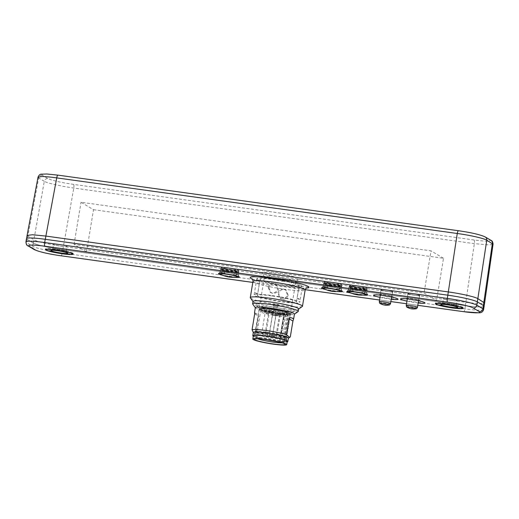 <?xml version="1.0" encoding="UTF-8"?>
<svg xmlns="http://www.w3.org/2000/svg" width="519" height="519" viewBox="0 0 519 519"><rect width="100%" height="100%" fill="white"/><g stroke="black" fill="none" stroke-linecap="round" stroke-linejoin="round"><path stroke-width="0.39" stroke-dasharray="2.6 1.95" d="M72.842 253.103A14.045 1.421 -170.6 0 0 57.849 249.555A14.045 1.421 -170.6 0 0 45.51 248.938A14.045 1.421 -170.6 0 0 45.562 249.088A14.045 1.421 -170.6 0 0 45.893 249.36A14.045 1.421 -170.6 0 0 60.185 252.798A14.045 1.421 -170.6 0 0 73.134 253.655A14.045 1.421 -170.6 0 0 73.224 253.525A14.045 1.421 -170.6 0 0 72.842 253.103M66.095 251.053A6.825 0.688 -170.6 0 0 59.153 249.38A6.825 0.688 -170.6 0 0 52.86 248.964A6.825 0.688 -170.6 0 0 52.815 249.029A6.825 0.688 -170.6 0 0 53.003 249.237A6.825 0.688 -170.6 0 0 60.288 250.962A6.825 0.688 -170.6 0 0 66.283 251.261A6.825 0.688 -170.6 0 0 66.257 251.183A6.825 0.688 -170.6 0 0 66.095 251.053M66.886 246.298A6.825 0.688 9.4 0 1 67.068 246.506A6.825 0.688 9.4 0 1 61.073 246.207A6.825 0.688 9.4 0 1 53.788 244.481A6.825 0.688 9.4 0 1 53.606 244.274A6.825 0.688 9.4 0 1 59.601 244.579A6.825 0.688 9.4 0 1 66.886 246.298M222.936 275.342A10.575 1.07 -170.6 0 0 234.523 277.263M406.948 301.117A12.391 1.252 -170.6 0 0 418.197 302.979M380.005 297.374A12.391 1.252 -170.6 0 0 391.255 299.236M351.337 293.164A10.575 1.07 -170.6 0 0 362.924 295.084M325.977 289.647A10.575 1.07 -170.6 0 0 337.564 291.561M26.488 238.649A24.789 2.504 -170.6 0 0 27.163 239.395L33.274 243.028A24.789 2.504 -170.6 0 0 62.78 249.736L465.413 305.626A24.789 2.504 -170.6 0 0 484.143 306.268M447.813 295.181L45.276 239.304A24.782 2.504 -170.6 0 0 26.553 238.662A24.782 2.504 -170.6 0 0 27.235 239.408L33.313 243.028A24.782 2.504 -170.6 0 0 62.812 249.736L465.348 305.613A24.782 2.504 -170.6 0 0 484.071 306.255A24.782 2.504 -170.6 0 0 483.397 305.503L477.311 301.889A24.782 2.504 -170.6 0 0 447.813 295.181L447.813 295.175M27.092 235.418L33.852 239.784C36.583 241.556 50.726 244.773 63.35 246.486L465.887 302.363L479.238 303.673L484.61 303.012M38.01 177.232L38.678 177.998L27.235 239.408M33.313 243.028L44.284 181.332C47.021 183.077 61.171 186.295 73.782 188.04L474.321 243.638L489.456 244.949L493.05 244.261M474.087 239.999L73.536 184.394C60.742 182.487 52.224 180.547 47.982 178.588L42.376 175.253C40.586 173.631 45.802 173.599 58.024 175.163L458.562 230.76C471.369 232.674 479.893 234.614 484.123 236.573L489.728 239.908C491.519 241.53 486.303 241.562 474.087 239.999A3.302 0.824 -82.1 0 1 474.321 243.638L465.348 305.613M462.799 307.229A14.045 1.421 -170.6 0 0 447.806 303.68A14.045 1.421 -170.6 0 0 435.467 303.07A14.045 1.421 -170.6 0 0 435.512 303.219A14.045 1.421 -170.6 0 0 435.85 303.492A14.045 1.421 -170.6 0 0 450.142 306.93A14.045 1.421 -170.6 0 0 463.084 307.786A14.045 1.421 -170.6 0 0 463.182 307.657A14.045 1.421 -170.6 0 0 462.799 307.229M456.052 305.185A6.825 0.688 -170.6 0 0 449.11 303.511A6.825 0.688 -170.6 0 0 442.817 303.096A6.825 0.688 -170.6 0 0 442.772 303.161A6.825 0.688 -170.6 0 0 442.96 303.368A6.825 0.688 -170.6 0 0 450.239 305.088A6.825 0.688 -170.6 0 0 456.233 305.386A6.825 0.688 -170.6 0 0 456.214 305.315A6.825 0.688 -170.6 0 0 456.052 305.185M456.837 300.43A6.825 0.688 9.4 0 1 457.025 300.637A6.825 0.688 9.4 0 1 451.03 300.339A6.825 0.688 9.4 0 1 443.745 298.613A6.825 0.688 9.4 0 1 443.557 298.406A6.825 0.688 9.4 0 1 449.551 298.704A6.825 0.688 9.4 0 1 456.837 300.43M220.309 272.339A9.251 0.934 -170.6 0 0 230.183 274.674A9.251 0.934 -170.6 0 0 238.312 275.083A9.251 0.934 -170.6 0 0 238.299 275.012A9.251 0.934 -170.6 0 0 238.059 274.804A9.251 0.934 -170.6 0 0 228.509 272.514A9.251 0.934 -170.6 0 0 220.088 271.995A9.251 0.934 -170.6 0 0 220.056 272.06A9.251 0.934 -170.6 0 0 220.309 272.339M220.802 269.329A9.251 0.934 9.4 0 1 220.556 269.05A9.251 0.934 9.4 0 1 228.684 269.452A9.251 0.934 9.4 0 1 238.558 271.787A9.251 0.934 9.4 0 1 238.811 272.066A9.251 0.934 9.4 0 1 230.683 271.664A9.251 0.934 9.4 0 1 220.802 269.329M221.282 269.393A8.758 0.882 -170.6 0 0 230.631 271.606A8.758 0.882 -170.6 0 0 238.325 271.988A8.758 0.882 -170.6 0 0 238.085 271.722A8.758 0.882 -170.6 0 0 228.736 269.51A8.758 0.882 -170.6 0 0 221.042 269.127A8.758 0.882 -170.6 0 0 221.282 269.393M238.351 270.101A8.758 0.882 9.4 0 1 238.591 270.367A8.758 0.882 9.4 0 1 230.897 269.984A8.758 0.882 9.4 0 1 221.548 267.772A8.758 0.882 9.4 0 1 221.308 267.506A8.758 0.882 9.4 0 1 229.002 267.888A8.758 0.882 9.4 0 1 238.351 270.101M86.53 251.864L74.042 244.436L424.049 293.021L436.537 300.449L86.53 251.864L93.511 209.695L81.022 202.267L431.03 250.852L424.049 293.021M285.106 278.612A19.171 1.94 9.4 0 1 261.829 273.059A19.171 1.94 9.4 0 1 276.244 273.344A19.171 1.94 9.4 0 1 299.457 279.287A19.171 1.94 9.4 0 1 285.106 278.612M419.54 295.253A5.949 0.603 9.4 0 1 419.702 295.434A5.949 0.603 9.4 0 1 414.473 295.175A5.949 0.603 9.4 0 1 408.122 293.67A5.949 0.603 9.4 0 1 407.96 293.488A5.949 0.603 9.4 0 1 413.189 293.748A5.949 0.603 9.4 0 1 419.54 295.253M392.591 291.516A5.949 0.603 9.4 0 1 392.753 291.691A5.949 0.603 9.4 0 1 387.524 291.431A5.949 0.603 9.4 0 1 381.18 289.926A5.949 0.603 9.4 0 1 381.017 289.751A5.949 0.603 9.4 0 1 386.24 290.011A5.949 0.603 9.4 0 1 392.591 291.516M349.949 285.593A8.758 0.882 9.4 0 1 349.709 285.327A8.758 0.882 9.4 0 1 357.403 285.716A8.758 0.882 9.4 0 1 366.751 287.928A8.758 0.882 9.4 0 1 366.991 288.188A8.758 0.882 9.4 0 1 359.297 287.805A8.758 0.882 9.4 0 1 349.949 285.593M324.583 282.07A8.758 0.882 9.4 0 1 324.349 281.811A8.758 0.882 9.4 0 1 332.043 282.193A8.758 0.882 9.4 0 1 341.392 284.406A8.758 0.882 9.4 0 1 341.625 284.672A8.758 0.882 9.4 0 1 333.931 284.289A8.758 0.882 9.4 0 1 324.583 282.07M74.042 244.436L81.022 202.267M93.511 209.695L443.518 258.28L436.537 300.449M443.518 258.28L431.03 250.852M283.802 281.402A15.862 1.602 9.4 0 1 264.541 276.802A15.862 1.602 9.4 0 1 264.489 276.633A15.862 1.602 9.4 0 1 276.471 277.042A15.862 1.602 9.4 0 1 295.791 281.811A15.862 1.602 9.4 0 1 295.681 281.96A15.862 1.602 9.4 0 1 283.802 281.402M278.333 314.482A15.875 1.602 -170.6 0 0 290.322 314.89A15.875 1.602 -170.6 0 0 270.996 310.115A15.875 1.602 -170.6 0 0 259 309.707A15.875 1.602 -170.6 0 0 278.333 314.482M295.791 281.811L290.471 313.963A15.868 1.602 9.4 0 1 290.374 314.105A15.868 1.602 9.4 0 0 290.471 313.963L286.598 338.706A16.089 1.628 9.4 0 0 286.598 338.667A16.089 1.628 9.4 0 0 267.013 333.873A16.089 1.628 -170.6 0 0 254.868 333.412A16.089 1.628 -170.6 0 0 254.855 333.451L259.163 308.786A15.868 1.602 -170.6 0 1 271.152 309.194A15.868 1.602 9.4 0 1 290.471 313.963A15.868 1.602 9.4 0 0 271.152 309.194A15.868 1.602 -170.6 0 0 259.163 308.786A15.868 1.602 -170.6 0 0 259.208 308.948A15.868 1.602 -170.6 0 0 278.482 313.554A15.868 1.602 9.4 0 0 290.374 314.105A15.868 1.602 9.4 0 1 278.482 313.554A15.868 1.602 -170.6 0 1 259.208 308.948L255.99 304.251A19.832 2.005 9.4 0 1 255.932 304.043A19.832 2.005 9.4 0 1 270.912 304.556A19.832 2.005 9.4 0 1 295.058 310.518A19.832 2.005 9.4 0 1 294.935 310.693A19.832 2.005 9.4 0 1 280.078 310.005A19.832 2.005 9.4 0 1 255.99 304.251A19.832 2.005 -170.6 0 0 280.078 310.005A19.832 2.005 -170.6 0 0 294.935 310.693A19.832 2.005 -170.6 0 0 295.058 310.518A19.832 2.005 -170.6 0 0 270.912 304.556A19.832 2.005 -170.6 0 0 255.932 304.043A19.832 2.005 -170.6 0 0 255.99 304.251L259.208 308.948A15.868 1.602 -170.6 0 1 259.163 308.786L264.489 276.633M268.959 287.928C269.685 284.983 271.489 283.556 274.376 283.634L276.127 284.25L278.469 289.245C277.646 292.126 275.745 293.501 272.767 293.365L271.054 292.774L268.959 287.928M275.018 279.741A19.832 2.005 -170.6 0 0 260.038 279.228A19.832 2.005 -170.6 0 0 284.185 285.191A19.832 2.005 -170.6 0 0 299.165 285.703A19.832 2.005 -170.6 0 0 275.018 279.741M283.536 289.083C280.558 288.947 278.658 290.322 277.834 293.203L280.182 298.198L281.927 298.814C284.814 298.892 286.618 297.458 287.344 294.52L285.249 289.673L283.536 289.083M268.174 287.461L270.289 292.314L272.001 292.911C274.979 293.04 276.874 291.665 277.684 288.778L275.362 283.796L273.61 283.179C270.717 283.095 268.907 284.522 268.174 287.461M288.129 294.987C287.396 297.925 285.586 299.353 282.693 299.268L280.948 298.652L278.619 293.67C279.43 290.783 281.33 289.401 284.302 289.537L286.014 290.134L288.129 294.987M302.389 286.332A23.134 2.336 9.4 0 1 284.944 285.645A23.134 2.336 9.4 0 1 259.909 280.435L256.814 278.599A23.134 2.336 9.4 0 1 274.259 279.287A23.134 2.336 9.4 0 1 299.294 284.496L302.389 286.332L300.138 299.956A23.134 2.336 9.4 0 0 300.17 299.865L299.742 302.46A23.134 2.336 -170.6 0 0 271.573 295.506A23.134 2.336 -170.6 0 0 254.096 294.909A23.134 2.336 -170.6 0 0 282.265 301.863A23.134 2.336 -170.6 0 0 299.742 302.46M299.294 284.496L297.043 298.12A23.134 2.336 9.4 0 1 300.17 299.865M253 301.513L253.097 301.649A23.134 2.336 -170.6 0 0 281.188 308.351A23.134 2.336 -170.6 0 0 298.509 309.168L298.646 309.071M256.814 278.599L254.557 292.223A23.134 2.336 9.4 0 0 254.524 292.314L254.096 294.909M259.909 280.435L257.651 294.059A23.134 2.336 9.4 0 1 254.524 292.314M302.285 306.489A26.437 2.673 9.4 0 1 282.492 305.561A26.437 2.673 9.4 0 1 250.385 297.9M257.651 294.059L254.557 292.223M297.043 298.12L300.138 299.956M407.298 298.652A5.949 0.603 -170.6 0 0 413.649 300.151A5.949 0.603 -170.6 0 0 418.878 300.417A5.949 0.603 -170.6 0 0 418.716 300.235A5.949 0.603 -170.6 0 0 417.425 299.768A5.949 0.603 -170.6 0 0 408.719 298.321A5.949 0.603 -170.6 0 0 407.136 298.47A5.949 0.603 -170.6 0 0 407.298 298.652M380.349 294.909A5.949 0.603 -170.6 0 0 386.7 296.414A5.949 0.603 -170.6 0 0 391.929 296.673A5.949 0.603 -170.6 0 0 391.767 296.492A5.949 0.603 -170.6 0 0 390.476 296.025A5.949 0.603 -170.6 0 0 381.77 294.584A5.949 0.603 -170.6 0 0 380.187 294.727A5.949 0.603 -170.6 0 0 380.349 294.909M366.485 289.55A8.758 0.882 -170.6 0 0 357.137 287.338A8.758 0.882 -170.6 0 0 349.443 286.949A8.758 0.882 -170.6 0 0 349.683 287.215A8.758 0.882 -170.6 0 0 359.031 289.427A8.758 0.882 -170.6 0 0 366.719 289.81A8.758 0.882 -170.6 0 0 366.485 289.55M366.959 289.615A9.251 0.934 9.4 0 1 367.212 289.894A9.251 0.934 9.4 0 1 359.083 289.485A9.251 0.934 9.4 0 1 349.203 287.15A9.251 0.934 9.4 0 1 348.95 286.871A9.251 0.934 9.4 0 1 357.078 287.273A9.251 0.934 9.4 0 1 366.959 289.615M348.703 290.16A9.251 0.934 -170.6 0 0 358.584 292.502A9.251 0.934 -170.6 0 0 366.712 292.904A9.251 0.934 -170.6 0 0 366.699 292.839A9.251 0.934 -170.6 0 0 366.459 292.625A9.251 0.934 -170.6 0 0 356.903 290.335A9.251 0.934 -170.6 0 0 348.489 289.823A9.251 0.934 -170.6 0 0 348.45 289.881A9.251 0.934 -170.6 0 0 348.703 290.16M341.119 286.027A8.758 0.882 -170.6 0 0 331.771 283.815A8.758 0.882 -170.6 0 0 324.077 283.432A8.758 0.882 -170.6 0 0 324.317 283.692A8.758 0.882 -170.6 0 0 333.665 285.911A8.758 0.882 -170.6 0 0 341.359 286.293A8.758 0.882 -170.6 0 0 341.119 286.027M341.593 286.092A9.251 0.934 9.4 0 1 341.846 286.371A9.251 0.934 9.4 0 1 333.717 285.969A9.251 0.934 9.4 0 1 323.843 283.627A9.251 0.934 9.4 0 1 323.59 283.348A9.251 0.934 9.4 0 1 331.719 283.757A9.251 0.934 9.4 0 1 341.593 286.092M323.343 286.644A9.251 0.934 -170.6 0 0 333.217 288.979A9.251 0.934 -170.6 0 0 341.346 289.388A9.251 0.934 -170.6 0 0 341.34 289.317A9.251 0.934 -170.6 0 0 341.1 289.109A9.251 0.934 -170.6 0 0 331.544 286.819A9.251 0.934 -170.6 0 0 323.123 286.3A9.251 0.934 -170.6 0 0 323.09 286.365A9.251 0.934 -170.6 0 0 323.343 286.644M392.351 291.477A5.703 0.577 -170.6 0 0 386.266 290.037A5.703 0.577 -170.6 0 0 381.257 289.79A5.703 0.577 -170.6 0 0 381.413 289.959A5.703 0.577 -170.6 0 0 387.498 291.399A5.703 0.577 -170.6 0 0 392.507 291.652A5.703 0.577 -170.6 0 0 392.351 291.477M419.3 295.22A5.703 0.577 -170.6 0 0 413.215 293.78A5.703 0.577 -170.6 0 0 408.206 293.527A5.703 0.577 -170.6 0 0 408.362 293.702A5.703 0.577 -170.6 0 0 414.447 295.142A5.703 0.577 -170.6 0 0 419.456 295.395A5.703 0.577 -170.6 0 0 419.3 295.22M233.913 270.152L234.127 268.855L222.872 267.291L222.657 268.589L233.913 270.152A8.596 0.869 -170.6 0 0 222.657 268.589M222.872 267.291A8.596 0.869 -170.6 0 0 221.47 267.532A8.596 0.869 -170.6 0 0 221.71 267.791A8.596 0.869 -170.6 0 0 225.771 269.017L237.027 270.581A8.596 0.869 -170.6 0 0 238.429 270.341A8.596 0.869 -170.6 0 0 238.195 270.081A8.596 0.869 -170.6 0 0 234.127 268.855M221.386 269.737A8.596 0.869 9.4 0 1 221.152 269.478A8.596 0.869 9.4 0 1 228.697 269.854A8.596 0.869 9.4 0 1 237.871 272.027A8.596 0.869 9.4 0 1 238.104 272.287A8.596 0.869 9.4 0 1 230.559 271.911A8.596 0.869 9.4 0 1 221.386 269.737M235.496 269.705A5.787 0.584 9.4 0 1 235.658 269.88A5.787 0.584 9.4 0 1 230.579 269.627A5.787 0.584 9.4 0 1 224.403 268.167A5.787 0.584 9.4 0 1 224.247 267.992A5.787 0.584 9.4 0 1 229.327 268.245A5.787 0.584 9.4 0 1 235.496 269.705M237.027 270.581L236.813 271.878A8.596 0.869 -170.6 0 1 225.557 270.315L225.771 269.017M236.917 271.898A7.603 0.766 -170.6 0 0 228.808 269.971A7.603 0.766 -170.6 0 0 222.132 269.64A7.603 0.766 -170.6 0 0 222.34 269.867A7.603 0.766 -170.6 0 0 230.449 271.794A7.603 0.766 -170.6 0 0 237.125 272.125A7.603 0.766 -170.6 0 0 236.917 271.898M221.905 272.469A7.603 0.766 9.4 0 1 221.697 272.235A7.603 0.766 9.4 0 1 228.379 272.566A7.603 0.766 9.4 0 1 236.489 274.493A7.603 0.766 9.4 0 1 236.696 274.72A7.603 0.766 9.4 0 1 230.021 274.389A7.603 0.766 9.4 0 1 221.905 272.469M237.851 274.681A9.024 0.915 -170.6 0 0 228.542 272.449A9.024 0.915 -170.6 0 0 220.328 271.943A9.024 0.915 -170.6 0 0 220.543 272.274A9.024 0.915 -170.6 0 0 230.488 274.603A9.024 0.915 -170.6 0 0 238.085 274.882A9.024 0.915 -170.6 0 0 237.851 274.681M234.653 277.25A10.412 1.051 9.4 0 1 222.82 275.291M220.932 274.421A8.551 0.863 -170.6 0 0 228.989 276.316A8.551 0.863 -170.6 0 0 236.891 277.01M225.557 270.315L236.813 271.878M336.948 284.457L337.162 283.16L325.913 281.596L325.692 282.894L336.948 284.457A8.596 0.869 -170.6 0 0 325.692 282.894M325.913 281.596A8.596 0.869 -170.6 0 0 324.511 281.836A8.596 0.869 -170.6 0 0 324.745 282.096A8.596 0.869 -170.6 0 0 328.812 283.322L340.062 284.886A8.596 0.869 -170.6 0 0 341.463 284.646A8.596 0.869 -170.6 0 0 341.23 284.386A8.596 0.869 -170.6 0 0 337.162 283.16M324.42 284.042A8.596 0.869 9.4 0 1 324.187 283.783A8.596 0.869 9.4 0 1 331.738 284.159A8.596 0.869 9.4 0 1 340.905 286.332A8.596 0.869 9.4 0 1 341.145 286.592A8.596 0.869 9.4 0 1 333.594 286.209A8.596 0.869 9.4 0 1 324.42 284.042M338.537 284.01A5.787 0.584 9.4 0 1 338.693 284.185A5.787 0.584 9.4 0 1 333.613 283.932A5.787 0.584 9.4 0 1 327.437 282.466A5.787 0.584 9.4 0 1 327.281 282.297A5.787 0.584 9.4 0 1 332.361 282.55A5.787 0.584 9.4 0 1 338.537 284.01M340.062 284.886L339.848 286.183A8.596 0.869 -170.6 0 1 328.598 284.62L328.812 283.322M339.958 286.196A7.603 0.766 -170.6 0 0 331.842 284.276A7.603 0.766 -170.6 0 0 325.166 283.945A7.603 0.766 -170.6 0 0 325.374 284.172A7.603 0.766 -170.6 0 0 333.49 286.092A7.603 0.766 -170.6 0 0 340.166 286.43A7.603 0.766 -170.6 0 0 339.958 286.196M324.946 286.767A7.603 0.766 9.4 0 1 324.738 286.54A7.603 0.766 9.4 0 1 331.414 286.871A7.603 0.766 9.4 0 1 339.53 288.791A7.603 0.766 9.4 0 1 339.737 289.025A7.603 0.766 9.4 0 1 333.055 288.687A7.603 0.766 9.4 0 1 324.946 286.767M340.892 288.979A9.024 0.915 -170.6 0 0 331.576 286.754A9.024 0.915 -170.6 0 0 323.369 286.248A9.024 0.915 -170.6 0 0 323.584 286.579A9.024 0.915 -170.6 0 0 333.522 288.908A9.024 0.915 -170.6 0 0 341.126 289.187A9.024 0.915 -170.6 0 0 340.892 288.979M337.687 291.555A10.412 1.051 9.4 0 1 325.854 289.596M323.973 288.72A8.551 0.863 -170.6 0 0 332.024 290.621A8.551 0.863 -170.6 0 0 339.926 291.315M328.598 284.62L339.848 286.183M362.314 287.974L362.528 286.676L351.272 285.113L351.058 286.41L362.314 287.974A8.596 0.869 -170.6 0 0 351.058 286.41M351.272 285.113A8.596 0.869 -170.6 0 0 349.871 285.359A8.596 0.869 -170.6 0 0 350.104 285.619A8.596 0.869 -170.6 0 0 354.172 286.838L365.428 288.402A8.596 0.869 -170.6 0 0 366.829 288.162A8.596 0.869 -170.6 0 0 366.596 287.902A8.596 0.869 -170.6 0 0 362.528 286.676M349.787 287.565A8.596 0.869 9.4 0 1 349.553 287.305A8.596 0.869 9.4 0 1 357.098 287.682A8.596 0.869 9.4 0 1 366.271 289.849A8.596 0.869 9.4 0 1 366.505 290.108A8.596 0.869 9.4 0 1 358.96 289.732A8.596 0.869 9.4 0 1 349.787 287.565M363.897 287.532A5.787 0.584 9.4 0 1 364.059 287.701A5.787 0.584 9.4 0 1 358.973 287.448A5.787 0.584 9.4 0 1 352.803 285.988A5.787 0.584 9.4 0 1 352.641 285.813A5.787 0.584 9.4 0 1 357.727 286.066A5.787 0.584 9.4 0 1 363.897 287.532M365.428 288.402L365.214 289.699A8.596 0.869 -170.6 0 1 353.958 288.136L354.172 286.838M365.318 289.719A7.603 0.766 -170.6 0 0 357.208 287.798A7.603 0.766 -170.6 0 0 350.526 287.468A7.603 0.766 -170.6 0 0 350.734 287.695A7.603 0.766 -170.6 0 0 358.85 289.615A7.603 0.766 -170.6 0 0 365.525 289.946A7.603 0.766 -170.6 0 0 365.318 289.719M350.306 290.29A7.603 0.766 9.4 0 1 350.098 290.063A7.603 0.766 9.4 0 1 356.774 290.393A7.603 0.766 9.4 0 1 364.889 292.314A7.603 0.766 9.4 0 1 365.097 292.541A7.603 0.766 9.4 0 1 358.421 292.21A7.603 0.766 9.4 0 1 350.306 290.29M366.252 292.502A9.024 0.915 -170.6 0 0 356.936 290.27A9.024 0.915 -170.6 0 0 348.729 289.764A9.024 0.915 -170.6 0 0 348.943 290.102A9.024 0.915 -170.6 0 0 358.889 292.424A9.024 0.915 -170.6 0 0 366.485 292.71A9.024 0.915 -170.6 0 0 366.252 292.502M363.053 295.077A10.412 1.051 9.4 0 1 351.22 293.118M349.332 292.242A8.551 0.863 -170.6 0 0 357.383 294.143A8.551 0.863 -170.6 0 0 365.292 294.837M353.958 288.136L365.214 289.699M276.984 315.318L279.313 315.863L276.984 315.318M276.802 314.384L280.228 315.182L275.342 314.397L276.802 314.384M276.938 313.573L280.364 314.371L276.938 313.573M286.793 314.942L283.809 314.624L285.599 315.065A12.722 1.285 9.4 0 1 269.899 313.067A12.722 1.285 9.4 0 1 262.484 310.31A12.722 1.285 9.4 0 1 277.762 311.887A12.722 1.285 9.4 0 1 286.793 314.942L287.798 316.493L283.452 342.767A14.045 1.421 9.4 0 1 282.978 342.838A14.045 1.421 9.4 0 1 282.939 342.845A14.045 1.421 9.4 0 1 282.258 342.884L281.661 342.767M270.321 310.913L268.855 310.9L272.274 311.698L273.747 311.705L270.321 310.913M284.444 313.8L279.754 313.126L284.444 313.8M264.774 311.465L269.458 312.14L264.774 311.465M276.192 312.853L272.975 312.36L276.192 312.853M279.469 342.177L283.452 342.767A14.045 1.421 -170.6 0 0 283.899 342.501A14.045 1.421 -170.6 0 0 272.735 339.238A14.045 1.421 -170.6 0 0 257.145 337.564A14.045 1.421 -170.6 0 0 257.106 337.571A14.045 1.421 -170.6 0 0 256.185 337.914A14.045 1.421 -170.6 0 0 257.781 338.868M282.083 342.89A14.045 1.421 -170.6 0 0 282.258 342.884L286.605 316.609L285.599 315.065M253.356 335.78A17.185 1.739 -170.6 0 0 267.013 339.77A17.185 1.739 -170.6 0 0 286.092 341.813A17.185 1.739 -170.6 0 0 287.267 341.392M256.574 331.544A15.7 1.589 -170.6 0 0 255.504 331.933A15.7 1.589 -170.6 0 0 255.504 332.004A15.7 1.589 -170.6 0 0 268.317 335.644A15.7 1.589 -170.6 0 0 285.405 337.447A15.7 1.589 -170.6 0 0 286.449 337.129A15.7 1.589 -170.6 0 0 286.475 337.058A15.7 1.589 -170.6 0 0 274 333.412A15.7 1.589 -170.6 0 0 256.574 331.544M256.827 329.993A15.7 1.589 9.4 0 1 273.922 331.797A15.7 1.589 9.4 0 1 286.728 335.43A15.7 1.589 9.4 0 1 286.735 335.508A15.7 1.589 9.4 0 1 285.664 335.89A15.7 1.589 9.4 0 1 268.232 334.022A15.7 1.589 9.4 0 1 255.757 330.376A15.7 1.589 9.4 0 1 255.783 330.311A15.7 1.589 9.4 0 1 256.827 329.993M263.114 306.255A13.222 1.336 -170.6 0 0 262.212 306.58A13.222 1.336 -170.6 0 0 272.715 309.655A13.222 1.336 -170.6 0 0 287.39 311.225A13.222 1.336 -170.6 0 0 288.292 310.9A13.222 1.336 -170.6 0 0 277.788 307.825A13.222 1.336 -170.6 0 0 263.114 306.255M276.835 308.961L273.623 308.468L276.835 308.961M277.211 306.71L273.993 306.216L277.211 306.71M278.294 306.028L273.15 305.243L278.294 306.028M278.534 304.569L273.39 303.784L278.534 304.569M272.144 312.509L268.719 311.711L273.61 312.516L272.144 312.509M271.697 313.191L269.367 312.652L271.697 313.191M279.825 314.079L284.516 314.748L279.825 314.079M280.409 314.975L283.595 315.429L280.409 314.975M269.121 312.808L264.437 312.14L269.121 312.808M268.271 313.534L265.086 313.08L268.271 313.534M272.806 313.729L276.024 314.216L272.806 313.729M272.014 313.619L276.835 314.352L272.014 313.619M276.614 315.221L271.787 314.488L276.614 315.221M275.706 315.792L272.494 315.299L275.706 315.792M272.488 335.255L269.27 334.761L272.488 335.255M269.731 336.195L271.651 336.507L269.731 336.195A1.654 1.654 0 0 1 269.27 334.761L272.494 315.299M298.107 311.601A23.134 2.336 9.4 0 1 280.785 310.784A23.134 2.336 9.4 0 1 252.695 304.082M255.342 307.611A19.832 2.005 -170.6 0 0 255.406 307.825A19.832 2.005 -170.6 0 0 279.482 313.573A19.832 2.005 -170.6 0 0 294.331 314.274A19.832 2.005 -170.6 0 0 294.468 314.086M272.339 295.96A19.832 2.005 9.4 0 1 296.479 301.922A19.832 2.005 9.4 0 1 281.499 301.409A19.832 2.005 9.4 0 1 257.353 295.447A19.832 2.005 9.4 0 1 272.339 295.96M286.598 338.706A16.089 1.628 9.4 0 1 274.441 338.291A16.089 1.628 -170.6 0 1 254.855 333.451M266.435 336.28A16.77 1.693 -170.6 0 0 253.785 335.799A16.77 1.693 -170.6 0 0 274.188 340.886A16.77 1.693 -170.6 0 0 286.858 341.275A16.77 1.693 -170.6 0 0 266.435 336.28M287.195 341.839A17.763 1.797 9.4 0 1 274.415 341.028A17.763 1.797 9.4 0 1 253.285 336.228M253.324 332.439A17.763 1.797 -170.6 0 0 253.382 332.634A17.763 1.797 -170.6 0 0 274.953 337.778A17.763 1.797 -170.6 0 0 288.253 338.407A17.763 1.797 -170.6 0 0 288.376 338.239M290.303 336.876A19.832 2.005 9.4 0 1 275.764 336.04A19.832 2.005 9.4 0 1 256.062 332.121L253.149 332.309M254.686 312.976A19.832 2.005 9.4 0 0 256.198 313.774L257.346 314.319L258.683 316.311L256.062 332.121M252.811 282.401L305.23 289.68M379.571 299.995L390.865 301.565L379.564 300.014M417.814 305.328L406.513 303.758L417.814 305.308M252.448 279.177A29.745 3.004 -170.6 0 0 285.878 286.469A29.745 3.004 9.4 0 0 286.494 286.553A29.745 3.004 -170.6 0 0 306.366 288.097M465.413 305.626L464.875 308.87A3.302 0.824 -82.1 0 1 463.746 311.685M61.112 255.789A3.302 0.824 97.9 0 0 62.241 252.98L62.78 249.736M483.604 309.512A24.789 2.504 9.4 0 1 464.875 308.87L62.241 252.98A24.789 2.504 9.4 0 1 32.736 246.272L26.625 242.639A24.789 2.504 9.4 0 1 25.95 241.893M28.11 245.915A3.302 3.185 120.7 0 1 26.625 242.639L27.163 239.395M33.274 243.028L32.736 246.272A3.302 3.185 -59.3 0 0 34.215 249.555M62.812 249.736L73.782 188.04A3.302 0.824 -82.1 0 0 73.549 184.401M42.376 175.253A3.302 3.185 120.7 0 0 38.678 177.998L44.284 181.332A3.302 3.185 -59.3 0 1 47.982 178.588M484.123 236.573A3.302 3.185 120.7 0 1 485.265 236.969M490.89 240.316L490.883 240.31A3.302 3.185 -59.3 0 0 489.728 239.908M252.98 281.389A26.437 2.673 -170.6 0 0 284.613 289.265A26.437 2.673 -170.6 0 0 285.171 289.343A26.437 2.673 -170.6 0 0 305.153 290.03M390.535 303.583A5.703 0.577 9.4 0 1 385.546 303.336A5.703 0.577 9.4 0 1 379.447 301.902A5.703 0.577 9.4 0 1 379.285 301.721M380.278 303.589A4.626 0.467 -170.6 0 0 384.637 304.647A4.626 0.467 -170.6 0 0 389.029 305.023M417.477 307.326A5.703 0.577 9.4 0 1 412.495 307.079A5.703 0.577 9.4 0 1 406.396 305.639A5.703 0.577 9.4 0 1 406.39 305.633A5.703 0.577 9.4 0 1 406.234 305.464M407.22 307.332A4.626 0.467 -170.6 0 0 411.586 308.383A4.626 0.467 -170.6 0 0 415.979 308.766M224.026 270.438A5.787 0.584 -170.6 0 0 230.202 271.898A5.787 0.584 -170.6 0 0 235.282 272.151A5.787 0.584 -170.6 0 0 235.12 271.975A5.787 0.584 -170.6 0 0 228.95 270.516A5.787 0.584 -170.6 0 0 223.871 270.263A5.787 0.584 -170.6 0 0 224.026 270.438A3.302 3.185 120.7 0 0 225.506 273.714C224.422 273.169 223.877 272.014 223.871 270.263L224.247 267.992M226.66 274.123C228.983 274.778 230.566 274.999 231.416 274.778C229.093 274.123 227.504 273.902 226.66 274.123A3.302 3.185 120.7 0 1 225.506 273.714C226.907 274.415 228.86 274.836 231.377 274.979C233.407 275.089 234.705 274.149 235.282 272.151L235.658 269.88M327.061 284.736A5.787 0.584 -170.6 0 0 333.237 286.203A5.787 0.584 -170.6 0 0 338.317 286.456A5.787 0.584 -170.6 0 0 338.161 286.28A5.787 0.584 -170.6 0 0 331.985 284.821A5.787 0.584 -170.6 0 0 326.905 284.568A5.787 0.584 -170.6 0 0 327.061 284.736A3.302 3.185 120.7 0 0 328.546 288.019C327.457 287.474 326.912 286.319 326.905 284.568L327.281 282.297M329.695 288.421C332.017 289.083 333.607 289.304 334.45 289.083C332.128 288.421 330.545 288.207 329.695 288.421A3.302 3.185 120.7 0 1 328.546 288.019C329.941 288.72 331.894 289.141 334.411 289.284C336.442 289.394 337.746 288.447 338.317 286.456L338.693 284.185M352.427 288.259A5.787 0.584 -170.6 0 0 358.597 289.719A5.787 0.584 -170.6 0 0 363.683 289.972A5.787 0.584 -170.6 0 0 363.521 289.803A5.787 0.584 -170.6 0 0 357.351 288.337A5.787 0.584 -170.6 0 0 352.271 288.084A5.787 0.584 -170.6 0 0 352.427 288.259A3.302 3.185 120.7 0 0 353.906 291.542C352.823 290.99 352.271 289.842 352.271 288.084L352.641 285.813M355.061 291.944C357.383 292.606 358.966 292.826 359.816 292.606C357.494 291.944 355.904 291.723 355.061 291.944A3.302 3.185 120.7 0 1 353.906 291.542C355.301 292.236 357.26 292.658 359.777 292.807C361.808 292.911 363.105 291.97 363.683 289.972L364.059 287.701M275.089 335.313L272.76 334.774L275.089 335.313M285.372 314.657L280.805 342.229M286.605 316.609A14.045 1.421 9.4 0 1 270.905 314.754A14.045 1.421 9.4 0 1 260.538 311.634A14.045 1.421 9.4 0 1 261.012 311.361A14.045 1.421 9.4 0 1 261.492 311.29A14.045 1.421 9.4 0 1 277.088 312.963A14.045 1.421 9.4 0 1 288.253 316.227A14.045 1.421 9.4 0 1 287.798 316.493M279.611 342.345L284.178 314.774M283.809 314.624L279.261 342.125M279.962 342.125L284.529 314.553M285.294 341.664A16.361 1.654 -170.6 0 0 285.333 341.658A16.361 1.654 9.4 0 0 276.27 338.005A16.361 1.654 9.4 0 0 255.329 335.508A16.361 1.654 -170.6 0 0 255.29 335.508A16.361 1.654 9.4 0 0 264.359 339.166A16.361 1.654 9.4 0 0 285.294 341.664M284.834 340.886A15.7 1.589 9.4 0 1 284.795 340.886A15.7 1.589 9.4 0 1 267.356 339.011A15.7 1.589 9.4 0 1 254.933 335.371A15.7 1.589 9.4 0 1 256.003 334.989A15.7 1.589 9.4 0 1 256.042 334.982A15.7 1.589 9.4 0 1 273.481 336.863A15.7 1.589 9.4 0 1 285.904 340.496A15.7 1.589 9.4 0 1 284.834 340.886M260.35 308.708A15.7 1.589 -170.6 0 0 259.279 309.097A15.7 1.589 -170.6 0 0 271.755 312.743A15.7 1.589 -170.6 0 0 289.187 314.611A15.7 1.589 -170.6 0 0 290.257 314.222A15.7 1.589 -170.6 0 0 277.782 310.576A15.7 1.589 -170.6 0 0 260.35 308.708M288.687 313.839A15.038 1.518 -170.6 0 0 280.305 310.466A15.038 1.518 -170.6 0 0 261.07 308.189A15.038 1.518 -170.6 0 0 269.445 311.556A15.038 1.518 -170.6 0 0 288.687 313.839M262.127 308.403A13.883 1.401 9.4 0 1 279.884 310.511A13.883 1.401 9.4 0 1 287.623 313.619A13.883 1.401 9.4 0 1 269.867 311.517A13.883 1.401 9.4 0 1 262.127 308.403M262.841 307.877A13.222 1.336 9.4 0 1 277.522 309.447A13.222 1.336 9.4 0 1 288.026 312.522A13.222 1.336 9.4 0 1 287.124 312.847A13.222 1.336 9.4 0 1 272.449 311.277A13.222 1.336 9.4 0 1 261.939 308.202A13.222 1.336 9.4 0 1 262.841 307.877M268.472 332.653L266.143 332.115L268.472 332.653A1.654 0.681 -83.2 0 1 267.629 334.035A1.654 0.681 -83.2 0 1 267.551 334.015L267.551 334.015M277.185 334.437L280.377 334.891L277.185 334.437A1.654 1.499 -68.1 0 0 278.411 336.234L278.411 336.234M265.047 332.997L261.861 332.543L265.047 332.997A1.654 1.499 111.9 0 1 263.282 334.444L263.282 334.444M274.142 336.662L274.142 336.662A1.654 0.681 96.8 0 1 273.76 334.781M254.686 313.937L258.683 316.311M256.198 313.774L254.654 312.86M45.51 248.938L45.406 249.587M73.224 253.525L73.121 254.174M52.86 248.964L50.843 250.398M66.257 251.183L67.71 253.188M66.283 251.261L67.068 246.506M52.815 249.029L53.606 244.274M252.811 282.42L305.224 289.693M435.467 303.07L435.357 303.719M463.182 307.657L463.071 308.305M442.817 303.096L440.8 304.53M456.214 305.315L457.667 307.319M456.233 305.386L457.025 300.637M442.772 303.161L443.557 298.406M238.299 275.012L239.298 277.075M220.088 271.995L218.48 273.623M220.056 272.06L220.556 269.05M238.312 275.083L238.811 272.066M238.325 271.988L238.591 270.367M221.042 269.127L221.308 267.506M264.541 276.802L261.829 273.059M295.681 281.96L299.457 279.287M290.374 314.105L294.935 310.693L290.374 314.105M260.038 279.228L257.353 295.447M271.054 292.774L270.289 292.314M252.143 278.859L256.924 280.643C264.677 282.855 274.499 284.814 286.391 286.52C296.239 287.786 302.473 288.305 305.088 288.071L306.755 287.902M276.127 284.25L275.362 283.796M299.165 285.703L296.479 301.922M280.948 298.652L280.182 298.198M286.014 290.134L285.249 289.673M419.702 295.434L418.878 300.417M407.96 293.488L407.136 298.47M424.445 302.493A39.723 39.723 0 0 0 417.425 299.768M408.719 298.321A39.723 39.723 0 0 0 401.193 298.639M392.753 291.691L391.929 296.673M381.017 289.751L380.187 294.727M397.502 298.749A39.723 39.723 0 0 0 390.476 296.025M381.77 294.584A39.723 39.723 0 0 0 374.244 294.902M349.443 286.949L349.709 285.327M366.719 289.81L366.991 288.188M366.712 292.904L367.212 289.894M348.45 289.881L348.95 286.871M348.489 289.823L346.88 291.451M366.699 292.839L367.699 294.896M324.077 283.432L324.349 281.811M341.359 286.293L341.625 284.672M341.346 289.388L341.846 286.371M323.09 286.365L323.59 283.348M323.123 286.3L321.521 287.928M341.34 289.317L342.332 291.373M380.369 295.181L381.257 289.79M391.618 297.043L392.507 291.652M407.311 298.918L408.206 293.527M418.561 300.78L419.456 295.395M221.47 267.532L221.152 269.478M238.429 270.341L238.104 272.287M222.132 269.64L221.697 272.235M237.125 272.125L236.696 274.72M220.328 271.943L218.804 273.494M238.085 274.882L239.032 276.841M324.511 281.836L324.187 283.783M341.463 284.646L341.145 286.592M325.166 283.945L324.738 286.54M340.166 286.43L339.737 289.025M323.369 286.248L321.845 287.792M341.126 289.187L342.073 291.14M349.871 285.359L349.553 287.305M366.829 288.162L366.505 290.108M350.526 287.468L350.098 290.063M365.525 289.946L365.097 292.541M348.729 289.764L347.205 291.315M366.485 292.71L367.433 294.662M275.472 313.56L275.336 314.371L275.991 315.325L272.76 334.774C273.61 336.656 274.103 337.292 274.246 336.695C274.914 336.889 275.524 336.429 276.089 335.326L279.313 315.863M279.3 315.876L280.215 315.202L280.364 314.371M255.4 338.959L256.185 337.914L260.538 311.634L261.933 310.33C262.342 310.193 263.717 309.927 270.256 310.693C278.106 311.718 284.217 313.204 285.865 313.872L287.331 314.527L288.253 316.227L283.899 342.501L284.302 343.747M283.763 314.644L279.216 342.112M255.504 331.933L254.764 335.657L255.465 335.521C259.571 335.339 266.221 336.111 275.427 337.837C283.504 339.75 287.026 340.749 285.975 340.821L286.475 337.058M286.728 335.43L286.449 337.129M255.783 330.311L255.504 332.004M286.735 335.508L290.257 314.222L289.654 313.171L283.03 311.056C275.524 309.285 264.074 307.78 260.895 308.176L259.279 309.097L255.757 330.376M262.212 306.58L261.745 308.52L262.303 308.409C263.905 308.072 273.63 309.116 280.643 310.673C288.603 312.457 288.129 312.989 288.11 312.879L288.292 310.9M273.993 306.216L273.623 308.468M278.346 306.139L277.243 306.774L276.88 309.013M274.006 306.236L273.163 305.282M273.39 303.784L273.15 305.243M278.612 304.647L278.366 306.106M268.855 310.9L268.719 311.711L269.374 312.665L266.143 332.115C266.993 333.989 267.486 334.632 267.629 334.035C267.564 334.58 268.18 334.126 269.471 332.666L272.696 313.204M273.747 311.705L273.61 312.516M272.683 313.217L273.597 312.542M279.754 313.126L279.624 313.943M284.646 313.937L284.516 314.748M283.588 315.448L284.496 314.774M280.273 314.897L279.631 313.969M280.273 314.877L277.049 334.346L278.067 336.15C278.982 335.709 277.989 337.7 280.377 334.891L283.595 315.429M269.458 312.14L269.329 312.951M264.567 311.329L264.437 312.14M268.407 313.632L265.19 333.094C262.841 335.897 263.561 333.886 262.88 334.346L261.861 332.543L265.086 313.08L264.443 312.166M268.401 313.645L269.309 312.97M272.975 312.36L272.76 313.677M276.238 312.905L276.024 314.216M276.835 314.352L276.679 315.299M271.943 313.541L271.787 314.488M272.501 315.325L271.8 314.52M271.651 336.507A1.654 1.654 0 0 0 272.527 335.3L275.751 315.837L276.653 315.325M254.868 333.412L253.785 335.799M254.537 312.646L257.346 314.319M286.598 338.667L286.858 341.275"/><path stroke-width="0.78" d="M72.102 253.661A13.384 1.349 -170.6 0 0 57.148 250.177A13.384 1.349 -170.6 0 0 46.1 249.84A13.384 1.349 -170.6 0 0 46.425 250.1A13.384 1.349 -170.6 0 0 60.042 253.376A13.384 1.349 -170.6 0 0 72.375 254.187A13.384 1.349 -170.6 0 0 72.102 253.661M72.738 253.752A14.045 1.421 -170.6 0 0 57.745 250.203A14.045 1.421 -170.6 0 0 45.406 249.587A14.045 1.421 -170.6 0 0 45.789 250.009A14.045 1.421 -170.6 0 0 60.781 253.557A14.045 1.421 -170.6 0 0 73.121 254.174A14.045 1.421 -170.6 0 0 72.738 253.752M67.502 253.025A8.596 0.869 -170.6 0 0 58.764 250.917A8.596 0.869 -170.6 0 0 50.843 250.398A8.596 0.869 -170.6 0 0 51.018 250.735A8.596 0.869 -170.6 0 0 60.619 252.967A8.596 0.869 -170.6 0 0 67.71 253.188A8.596 0.869 -170.6 0 0 67.502 253.025M462.689 307.877A14.045 1.421 -170.6 0 0 447.696 304.329A14.045 1.421 -170.6 0 0 435.357 303.719A14.045 1.421 -170.6 0 0 435.739 304.14A14.045 1.421 -170.6 0 0 450.732 307.689A14.045 1.421 -170.6 0 0 463.071 308.305A14.045 1.421 -170.6 0 0 462.689 307.877M234.523 277.263A10.575 1.07 -170.6 0 0 239.298 277.075A10.575 1.07 -170.6 0 0 239.019 276.835A10.575 1.07 -170.6 0 0 228.101 274.22A10.575 1.07 -170.6 0 0 218.48 273.623A10.575 1.07 -170.6 0 0 218.733 274.013A10.575 1.07 -170.6 0 0 222.936 275.342M418.197 302.979A12.391 1.252 -170.6 0 0 424.646 302.596A12.391 1.252 -170.6 0 0 424.451 302.493A12.391 1.252 -170.6 0 0 412.962 299.716A12.391 1.252 -170.6 0 0 401.193 298.639A12.391 1.252 -170.6 0 0 400.869 299.301A12.391 1.252 -170.6 0 0 406.948 301.117M391.255 299.236A12.391 1.252 -170.6 0 0 397.697 298.86A12.391 1.252 -170.6 0 0 397.502 298.749A12.391 1.252 -170.6 0 0 386.013 295.973A12.391 1.252 -170.6 0 0 374.244 294.902A12.391 1.252 -170.6 0 0 373.92 295.558A12.391 1.252 -170.6 0 0 380.005 297.374M362.924 295.084A10.575 1.07 -170.6 0 0 367.699 294.896A10.575 1.07 -170.6 0 0 367.42 294.656A10.575 1.07 -170.6 0 0 356.501 292.041A10.575 1.07 -170.6 0 0 346.88 291.451A10.575 1.07 -170.6 0 0 347.133 291.84A10.575 1.07 -170.6 0 0 351.337 293.164M337.564 291.561A10.575 1.07 -170.6 0 0 342.332 291.373A10.575 1.07 -170.6 0 0 342.06 291.133A10.575 1.07 -170.6 0 0 331.141 288.519A10.575 1.07 -170.6 0 0 321.521 287.928A10.575 1.07 -170.6 0 0 321.767 288.317A10.575 1.07 -170.6 0 0 325.977 289.647M447.852 295.181L45.211 239.291A24.789 2.504 -170.6 0 0 26.488 238.649L25.95 241.893A24.789 2.504 9.4 0 1 44.679 242.535L447.313 298.425L447.852 295.181A24.789 2.504 -170.6 0 1 477.357 301.889L476.818 305.133A3.302 3.185 120.7 0 1 473.107 307.936A21.48 2.173 9.4 0 0 447.54 302.123L44.906 246.233A21.48 2.173 9.4 0 0 29.259 246.324L35.37 249.957A21.48 2.173 9.4 0 0 60.937 255.77L252.811 282.401M447.54 302.123A3.302 0.824 -82.1 0 1 447.313 298.425A24.789 2.504 9.4 0 1 476.818 305.133L482.923 308.766A24.789 2.504 9.4 0 1 483.604 309.512L484.143 306.268A24.789 2.504 -170.6 0 0 483.461 305.522L477.357 301.889M26.586 238.474L27.092 235.412L32.476 234.75L45.815 236.061L448.351 291.938C460.976 293.65 475.119 296.868 477.85 298.646L477.311 301.889M484.104 306.074L484.61 303.005L477.85 298.646L486.77 240.2C484.039 238.396 469.896 235.178 457.265 233.492L447.813 295.181M45.276 239.304L56.727 177.894C50.233 176.985 45.185 176.531 41.598 176.538L38.01 177.232C38.847 175.117 40.015 174.092 41.52 174.157L46.872 174.008L57.94 175.13A3.302 0.824 -82.1 0 1 58.018 175.163M493.05 244.261L486.77 240.2A3.302 3.185 120.7 0 0 485.278 236.975L490.883 240.31C492.168 240.654 492.888 241.971 493.05 244.261L484.61 303.005M462.059 307.793A13.384 1.349 -170.6 0 0 447.106 304.309A13.384 1.349 -170.6 0 0 436.057 303.972A13.384 1.349 -170.6 0 0 436.375 304.225A13.384 1.349 -170.6 0 0 449.992 307.508A13.384 1.349 -170.6 0 0 462.332 308.318A13.384 1.349 -170.6 0 0 462.059 307.793M457.46 307.157A8.596 0.869 -170.6 0 0 448.714 305.049A8.596 0.869 -170.6 0 0 440.8 304.53A8.596 0.869 -170.6 0 0 440.975 304.867A8.596 0.869 -170.6 0 0 450.57 307.099A8.596 0.869 -170.6 0 0 457.667 307.319A8.596 0.869 -170.6 0 0 457.46 307.157M298.509 309.168A23.134 2.336 -170.6 0 0 298.665 308.948A23.134 2.336 -170.6 0 0 270.496 301.993A23.134 2.336 -170.6 0 0 253.019 301.396A23.134 2.336 -170.6 0 0 253.097 301.649M253 301.513L250.385 297.9A26.437 2.673 9.4 0 1 250.294 297.608A26.437 2.673 9.4 0 1 270.269 298.295A26.437 2.673 9.4 0 1 302.467 306.249A26.437 2.673 9.4 0 1 302.285 306.489L298.646 309.071M222.82 275.291A10.412 1.051 9.4 0 1 218.888 274.038A10.412 1.051 9.4 0 1 218.642 273.656A10.412 1.051 9.4 0 1 228.113 274.233A10.412 1.051 9.4 0 1 238.863 276.809A10.412 1.051 9.4 0 1 239.136 277.049A10.412 1.051 9.4 0 1 234.653 277.25M220.776 274.343A26.437 26.437 0 0 0 236.891 277.01A8.551 0.863 -170.6 0 0 237.079 276.562A8.551 0.863 -170.6 0 0 226.9 274.246A8.551 0.863 -170.6 0 0 220.672 274.285A8.551 0.863 -170.6 0 0 220.776 274.343A8.551 0.863 -170.6 0 0 220.932 274.421M325.854 289.596A10.412 1.051 9.4 0 1 321.929 288.343A10.412 1.051 9.4 0 1 321.683 287.954A10.412 1.051 9.4 0 1 331.154 288.538A10.412 1.051 9.4 0 1 341.898 291.114A10.412 1.051 9.4 0 1 342.17 291.347A10.412 1.051 9.4 0 1 337.687 291.555M323.817 288.648A26.437 26.437 0 0 0 339.926 291.315A8.551 0.863 -170.6 0 0 340.114 290.867A8.551 0.863 -170.6 0 0 329.935 288.551A8.551 0.863 -170.6 0 0 323.707 288.59A8.551 0.863 -170.6 0 0 323.817 288.648A8.551 0.863 -170.6 0 0 323.973 288.72M351.22 293.118A10.412 1.051 9.4 0 1 347.289 291.86A10.412 1.051 9.4 0 1 347.042 291.477A10.412 1.051 9.4 0 1 356.514 292.061A10.412 1.051 9.4 0 1 367.264 294.636A10.412 1.051 9.4 0 1 367.53 294.87A10.412 1.051 9.4 0 1 363.053 295.077M349.177 292.165A26.437 26.437 0 0 0 365.292 294.837A8.551 0.863 -170.6 0 0 365.48 294.383A8.551 0.863 -170.6 0 0 355.301 292.074A8.551 0.863 -170.6 0 0 349.073 292.106A8.551 0.863 -170.6 0 0 349.177 292.165A8.551 0.863 -170.6 0 0 349.332 292.242M281.661 342.767L279.469 342.177M285.554 345.057A17.185 1.739 9.4 0 1 266.481 343.014A17.185 1.739 9.4 0 1 252.818 339.024A17.185 1.739 9.4 0 1 253.992 338.602A17.185 1.739 9.4 0 1 273.072 340.639A17.185 1.739 9.4 0 1 286.728 344.635A17.185 1.739 9.4 0 1 285.554 345.057M286.728 344.635L287.267 341.392A17.185 1.739 -170.6 0 0 273.61 337.395A17.185 1.739 -170.6 0 0 254.531 335.352A17.185 1.739 -170.6 0 0 253.356 335.78L252.818 339.024M255.322 307.709L252.695 304.082A23.134 2.336 9.4 0 1 252.617 303.829A23.134 2.336 9.4 0 1 270.094 304.426A23.134 2.336 9.4 0 1 298.263 311.381A23.134 2.336 9.4 0 1 298.107 311.601L294.448 314.19M291.944 317.978L293.611 318.971L292.917 321.066L288.927 318.685C289.012 317.725 290.017 317.492 291.944 317.978A19.832 2.005 9.4 0 1 293.611 318.971L294.468 314.086A19.832 2.005 -170.6 0 0 270.321 308.124A19.832 2.005 -170.6 0 0 255.342 307.611L254.537 312.646M253.285 336.228A17.763 1.797 9.4 0 1 252.785 335.683A17.763 1.797 9.4 0 1 266.208 336.143A17.763 1.797 9.4 0 1 287.837 341.483A17.763 1.797 9.4 0 1 287.195 341.839M287.837 341.483L288.376 338.239A17.763 1.797 -170.6 0 0 266.747 332.9A17.763 1.797 -170.6 0 0 253.324 332.439L252.785 335.683M253.311 332.53L252.065 329.747A19.832 2.005 9.4 0 1 266.604 330.59A19.832 2.005 9.4 0 1 286.306 334.502L289.699 337.382L290.303 336.876L292.917 321.066M252.065 329.747L254.686 313.937L254.505 312.665M288.927 318.685L286.306 334.502M305.23 289.68L379.571 299.995M390.865 301.565L406.52 303.738L390.865 301.584M417.814 305.308L463.577 311.66A21.48 2.173 9.4 0 0 479.219 311.569L473.107 307.936M306.366 288.097A29.745 3.004 -170.6 0 0 302.389 284.276A29.745 3.004 -170.6 0 0 273.325 278.463A29.745 3.004 9.4 0 0 272.709 278.372A29.745 3.004 -170.6 0 0 252.448 279.177M45.211 239.291L44.679 242.535A3.302 0.824 97.9 0 0 44.906 246.233M29.259 246.324A3.302 3.185 120.7 0 1 28.11 245.915L34.215 249.555A3.302 3.185 -59.3 0 0 35.37 249.957M479.219 311.569A3.302 3.185 -59.3 0 0 482.923 308.766L483.461 305.522M483.397 305.503L492.369 243.534A3.302 3.185 -59.3 0 0 490.883 240.31M485.265 236.969A3.302 3.185 120.7 0 1 485.278 236.975C480.296 234.659 471.362 232.577 458.478 230.734A3.302 0.824 -82.1 0 0 457.265 233.492L56.727 177.894A3.302 0.824 -82.1 0 1 57.94 175.13L458.478 230.734A3.302 0.824 -82.1 0 1 458.556 230.76M306.755 287.902C306.366 287.76 305.827 288.473 305.153 290.03A26.437 2.673 -170.6 0 0 273.519 282.154A26.437 2.673 -170.6 0 0 272.955 282.077A26.437 2.673 -170.6 0 0 252.98 281.389C252.837 279.689 252.558 278.846 252.143 278.859L252.143 278.859M380.278 303.589A4.626 0.467 -170.6 0 1 380.245 303.57A13.222 13.222 0 0 0 389.029 305.023A4.626 0.467 -170.6 0 0 389.094 304.789A4.626 0.467 -170.6 0 0 383.573 303.537A4.626 0.467 -170.6 0 0 380.219 303.557A4.626 0.467 -170.6 0 0 380.226 303.563A4.626 0.467 -170.6 0 0 380.245 303.57L380.18 303.537C379.83 303.609 379.532 303.005 379.285 301.721A5.703 0.577 9.4 0 1 384.274 301.967A5.703 0.577 9.4 0 1 390.366 303.407A5.703 0.577 9.4 0 1 390.379 303.414A5.703 0.577 9.4 0 1 390.535 303.583L391.618 297.043M407.22 307.332A4.626 0.467 -170.6 0 1 407.188 307.313A13.222 13.222 0 0 0 415.979 308.766A4.626 0.467 -170.6 0 0 416.043 308.533A4.626 0.467 -170.6 0 0 416.037 308.526A4.626 0.467 -170.6 0 0 410.516 307.274A4.626 0.467 -170.6 0 0 407.168 307.3A4.626 0.467 -170.6 0 0 407.175 307.3A4.626 0.467 -170.6 0 0 407.188 307.313L407.13 307.274C406.779 307.352 406.481 306.748 406.234 305.464A5.703 0.577 9.4 0 1 411.217 305.71A5.703 0.577 9.4 0 1 417.315 307.151A5.703 0.577 9.4 0 1 417.321 307.151A5.703 0.577 9.4 0 1 417.477 307.326L418.561 300.78M257.781 338.868A14.045 1.421 -170.6 0 0 269.809 341.606A14.045 1.421 -170.6 0 0 282.083 342.89M255.316 338.881A15.7 1.589 9.4 0 1 255.361 338.881A15.7 1.589 -170.6 0 1 275.388 341.249A15.7 1.589 -170.6 0 1 284.23 344.772A15.7 1.589 9.4 0 1 284.191 344.778A15.7 1.589 -170.6 0 1 264.158 342.404A15.7 1.589 -170.6 0 1 255.316 338.881M46.1 249.84L45.743 249.347M72.375 254.187L72.874 253.836M34.215 249.555C39.197 251.871 48.131 253.947 61.021 255.796L252.811 282.42M305.224 289.693L379.564 300.014M417.814 305.328L463.655 311.685L478.933 312.814C481.47 312.84 483.027 311.737 483.604 309.512M25.95 241.893C26.106 244.267 26.826 245.61 28.11 245.915M27.092 235.412L38.01 177.232M436.057 303.972L435.701 303.479M462.332 308.318L462.825 307.968M305.153 290.03L302.467 306.249M252.98 281.389L250.294 297.608M379.285 301.721L380.369 295.181M389.029 305.023C389.399 305.198 389.899 304.718 390.535 303.583M406.234 305.464L407.311 298.918M415.979 308.766C416.348 308.941 416.848 308.461 417.477 307.326M284.153 343.584L284.302 343.747C288.356 343.695 258.261 337.603 255.789 338.901L255.53 338.901M253.019 301.396L252.617 303.829M298.665 308.948L298.263 311.381M288.356 338.33L289.699 337.382"/></g></svg>

